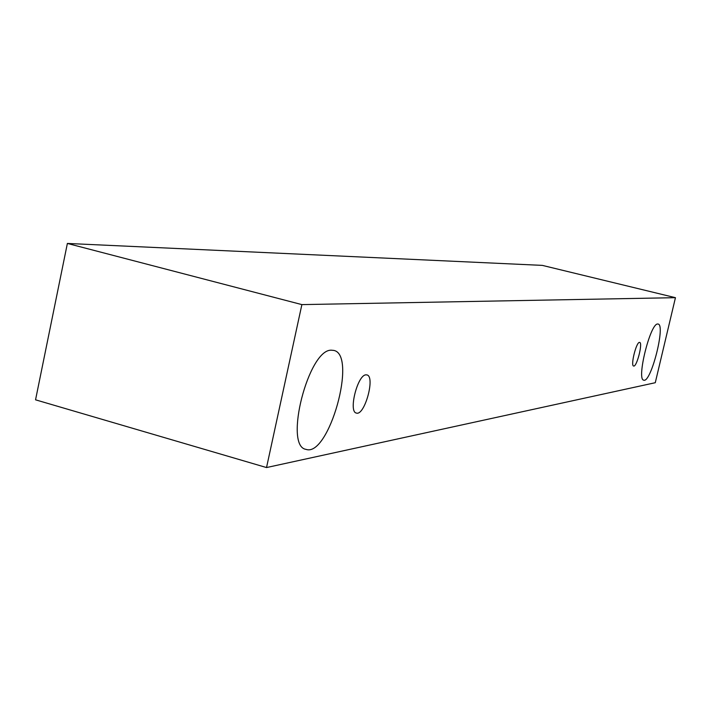 <?xml version="1.0" encoding="UTF-8"?>
<svg xmlns="http://www.w3.org/2000/svg" width="711" height="711" viewBox="0 0 711 711"><rect width="100%" height="100%" fill="white"/><g stroke="black" fill="none" stroke-linecap="round" stroke-linejoin="round"><path stroke-width="1.07" d="M639.456 342.382L639.669 342.391C643.037 342.675 636.718 367.383 633.625 366.023C630.373 365.863 636.212 342.16 639.456 342.382M675.45 297.678L542.315 265.381L67.376 243.446L35.55 399.822L266.527 467.554L655.275 382.714L675.45 297.678L301.882 304.61L266.527 467.554M301.882 304.61L67.376 243.446M657.684 324.012L658.102 324.038C665.843 324.731 650.903 383.256 643.775 380.163C636.229 379.941 650.307 323.061 657.684 324.012M331.344 350.194L333.788 350.407C357.597 354.789 328.766 457.751 305.979 449.361C283.618 446.277 308.485 348.994 331.344 350.194M365.943 374.848L366.894 374.91C375.586 376.359 364.583 416.228 356.362 413.055C348.221 411.936 357.526 374.804 365.943 374.848"/></g></svg>
